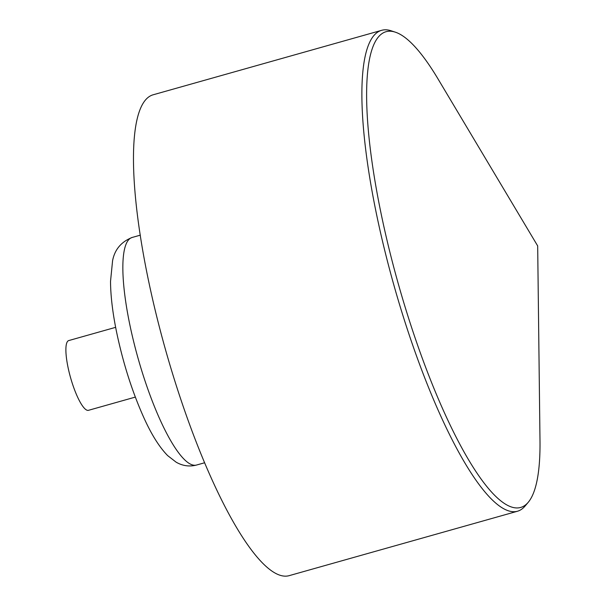 <?xml version="1.0" encoding="UTF-8"?>
<svg xmlns="http://www.w3.org/2000/svg" width="606" height="606" viewBox="0 0 606 606"><rect width="100%" height="100%" fill="white"/><g stroke="black" fill="none" stroke-linecap="round" stroke-linejoin="round"><path stroke-width="0.91" d="M135.327 397.097L88.446 410.323A36.239 8.34 -105.8 0 1 71.069 379.409A36.239 8.34 -105.8 0 1 68.758 340.564L115.64 327.338M528.137 502.427L525.107 506.01A249.869 57.479 -105.8 0 1 517.418 511.259L289.009 575.7A249.869 57.479 -105.8 0 1 169.218 362.555A249.869 57.479 -105.8 0 1 153.318 94.741L381.727 30.3A249.869 57.479 -105.8 0 1 391.022 30.755L395.483 32.224A247.21 56.873 -105.8 0 1 437.911 78.757L537.681 245.922L539.991 440.577A247.21 56.873 -105.8 0 1 528.137 502.427A247.21 56.873 -105.8 0 1 402.02 296.743A247.21 56.873 -105.8 0 1 395.483 32.224M517.418 511.259A249.869 57.479 -105.8 0 1 397.627 298.114A249.869 57.479 -105.8 0 1 381.727 30.3M140.319 235.158L132.244 237.431A118.261 27.202 74.2 0 0 139.766 364.183A118.261 27.202 74.2 0 0 196.465 465.06L204.54 462.787M132.244 237.431C121.283 241.741 114.731 249.505 112.58 260.724L110.527 281.328C110.61 295.826 112.625 312.726 116.572 332.027C123.147 363.365 132.313 392.067 144.054 418.125C151.538 434.661 159.393 447.152 167.642 455.598L176.172 462.204C182.671 465.916 189.436 466.87 196.465 465.06"/></g></svg>
